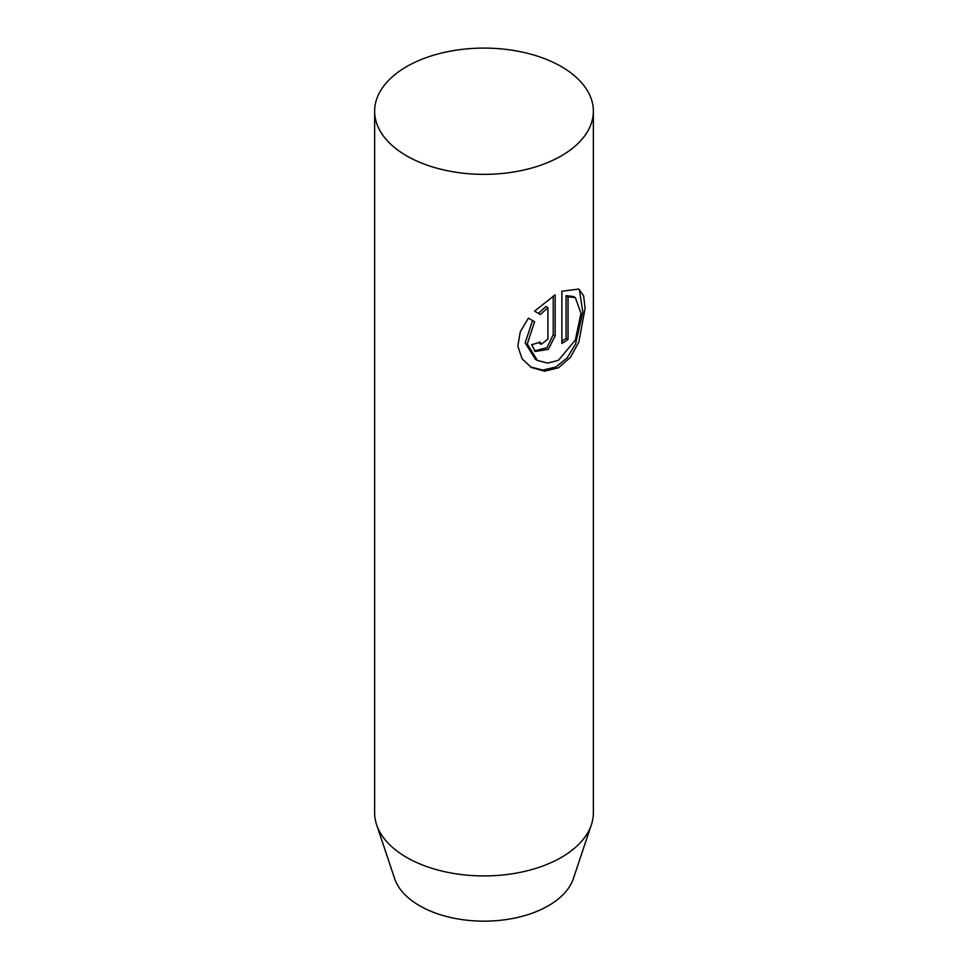 <?xml version="1.0" encoding="UTF-8"?>
<svg xmlns="http://www.w3.org/2000/svg" width="968" height="968" viewBox="0 0 968 968"><rect width="100%" height="100%" fill="white"/><g stroke="black" fill="none" stroke-linecap="round" stroke-linejoin="round"><path stroke-width="1.45" d="M406.669 155.872A109.36 63.138 180 0 1 374.64 111.235A109.36 63.138 180 0 1 442.146 52.901A109.36 63.138 180 0 1 561.331 66.586A109.36 63.138 180 0 1 593.36 111.235A109.36 63.138 180 0 1 525.854 169.557A109.36 63.138 180 0 1 406.669 155.872M374.64 111.235L374.64 812.793A109.36 63.138 0 0 0 376.625 824.748L394.605 878.557A91.04 52.562 0 0 0 419.628 905.758A91.04 52.562 0 0 0 510.68 918.85A91.04 52.562 0 0 0 573.395 878.557L591.375 824.748A109.36 63.138 0 0 0 593.36 812.793L593.36 111.235M376.625 824.748A109.36 63.138 0 0 0 406.669 857.43A109.36 63.138 0 0 0 516.041 873.148A109.36 63.138 0 0 0 591.375 824.748M528.359 318.145L534.59 321.739L527.282 344.003L537.373 360.399L547.549 363.121L558.463 360.314L575.343 340.058L580.994 313.329L575.367 297.648L568.034 296.777L568.034 339.502A109.36 63.138 180 0 1 561.876 343.434L561.876 291.211L578.864 289.069L583.607 295.797L585.108 308.199L578.84 342.079L570.418 357.41L558.451 367.804L544.536 371.204L531.335 367.501L522.006 358.668L517.856 346.145L520.227 331.951L528.359 318.145L534.59 321.739M540.071 342.079L541.257 344.305L547.9 339.102L547.9 307.606L540.459 314.539L534.554 311.139L555.16 294.829L555.16 335.811L548.336 349.339L535.425 351.529L531.65 344.705A109.36 63.138 0 0 0 540.071 342.079M538.462 313.39L545.94 306.469L547.9 307.606M534.469 350.876L546.944 347.73L553.224 334.698L553.224 296.026M561.876 341.147A106.625 61.553 0 0 0 566.099 338.376L566.099 295.651L573.395 296.51L575.367 297.648M537.373 360.411L535.365 359.249L525.188 342.829L532.557 320.565M566.099 295.651L568.034 296.777M566.099 338.376L568.034 339.502M530.331 366.896L542.77 370.079L555.777 367.066L567.163 357.894L575.524 344.088L582.845 312.095L579.457 290.279M553.224 334.698L555.16 335.811M539.273 343.156L541.257 344.305"/></g></svg>
